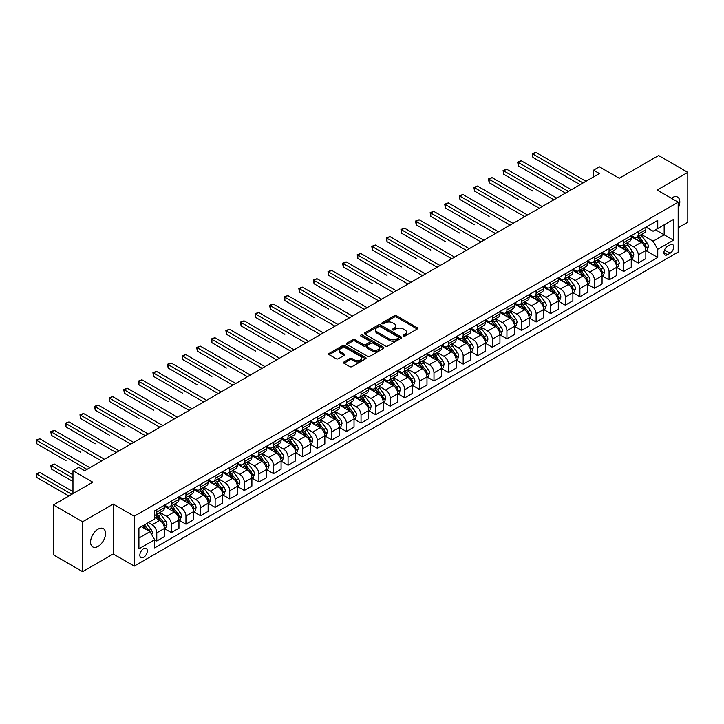 <?xml version="1.0" encoding="UTF-8"?>
<svg xmlns="http://www.w3.org/2000/svg" width="724" height="724" viewBox="0 0 724 724"><rect width="100%" height="100%" fill="white"/><g stroke="black" fill="none" stroke-linecap="round" stroke-linejoin="round"><path stroke-width="1.09" d="M403.44 336.045A1.131 0.652 0 0 0 405.042 336.045L417.214 329.013A1.62 0.932 0 0 0 417.694 328.352A1.62 0.932 0 0 0 417.214 327.691L396.598 315.782A1.62 0.932 0 0 0 394.299 315.782L382.127 322.813A1.131 0.652 0 0 0 381.801 323.275A1.131 0.652 0 0 0 382.127 323.737A1.131 0.652 0 0 0 383.738 323.737L385.313 322.832A5.186 2.996 0 0 1 392.643 322.832L394.363 323.818A5.186 2.996 0 0 1 395.883 325.936A5.186 2.996 0 0 1 394.363 328.053L392.788 328.968A1.131 0.652 0 0 0 392.453 329.429A1.131 0.652 0 0 0 392.788 329.891A1.131 0.652 0 0 0 394.39 329.891L395.965 328.977A5.186 2.996 0 0 1 403.295 328.977L405.015 329.972A5.186 2.996 0 0 1 406.535 332.09A5.186 2.996 0 0 1 405.015 334.207L403.44 335.112A1.131 0.652 0 0 0 403.105 335.574A1.131 0.652 0 0 0 403.44 336.045L403.44 335.112M98.066 546.412A10.561 6.1 120 0 0 104.962 537.099A10.561 6.1 120 0 0 103.342 528.638A10.561 6.1 120 0 0 98.066 529.154A10.561 6.1 120 0 0 91.161 538.466A10.561 6.1 120 0 0 92.781 546.937A10.561 6.1 120 0 0 98.066 546.412M678.171 208.25A10.561 6.1 120 0 0 677.619 197.082A10.561 6.1 120 0 0 672.334 197.607A10.561 6.1 120 0 0 671.347 198.249M143.587 557.326A5.285 3.05 120 0 0 147.035 552.674A5.285 3.05 120 0 0 146.221 548.439A5.285 3.05 120 0 0 143.587 548.702A5.285 3.05 120 0 0 140.13 553.353A5.285 3.05 120 0 0 140.945 557.589A5.285 3.05 120 0 0 143.587 557.326M344.009 361.955A1.62 0.932 0 0 0 343.529 362.615A1.62 0.932 0 0 0 344.009 363.276L349.792 366.616A1.62 0.932 0 0 0 352.081 366.616L365.602 358.814A1.62 0.932 0 0 0 366.082 358.154A1.62 0.932 0 0 0 365.602 357.493L344.977 345.583A1.62 0.932 0 0 0 342.687 345.583L329.167 353.384A1.62 0.932 0 0 0 328.696 354.045A1.62 0.932 0 0 0 329.167 354.715L336.162 358.742A1.62 0.932 0 0 0 338.452 358.742L344.235 355.403A1.62 0.932 0 0 0 344.714 354.742A1.62 0.932 0 0 0 344.235 354.081L340.769 352.081A4.335 2.507 0 0 1 339.502 350.307A4.335 2.507 0 0 1 342.181 348A4.335 2.507 0 0 1 346.896 348.543L360.48 356.38A4.335 2.507 0 0 1 361.747 358.154A4.335 2.507 0 0 1 359.068 360.462A4.335 2.507 0 0 1 354.344 359.918L352.081 358.615A1.62 0.932 0 0 0 349.792 358.615L344.009 361.955L344.009 363.276M678.171 227.798L687.8 222.232L687.8 172.366L658.623 155.524L619.228 178.267L599.381 166.81L593.544 170.176L599.381 173.543L84.636 470.736L78.807 467.36L72.97 470.736L72.97 493.641M82.599 521.778L82.599 571.643L113.234 553.96L113.234 504.085L82.599 521.778L53.413 504.936L92.808 482.184L72.97 470.736M113.234 504.085L134.248 516.221L678.171 202.186L678.171 252.052L134.248 566.087L134.248 516.221M687.8 172.366L657.157 190.059L678.171 202.186M385.421 346.045A1.62 0.932 0 0 0 387.711 346.045L401.232 338.244A1.62 0.932 0 0 0 401.711 337.583A1.62 0.932 0 0 0 401.232 336.913L380.616 325.013A1.62 0.932 0 0 0 378.317 325.013L364.806 332.814A1.62 0.932 0 0 0 364.326 333.474A1.62 0.932 0 0 0 364.806 334.135L385.421 346.045M361.303 336.289A1.131 0.652 0 0 1 362.452 336.443L362.452 335.094L383.421 347.203A1.62 0.932 0 0 1 383.892 347.864A1.62 0.932 0 0 1 383.421 348.525L369.901 356.335A1.62 0.932 0 0 1 367.611 356.335L346.986 344.425L346.986 343.104A1.62 0.932 0 0 0 346.506 343.764A1.62 0.932 0 0 0 346.986 344.425M346.986 343.104L352.769 339.764A1.62 0.932 0 0 1 355.059 339.764L363.43 344.588A1.62 0.932 0 0 0 365.72 344.588L369.557 342.371A1.62 0.932 0 0 0 370.027 341.71A1.62 0.932 0 0 0 369.557 341.049L360.851 336.026A1.131 0.652 0 0 1 360.516 335.565A1.131 0.652 0 0 1 361.213 334.959A1.131 0.652 0 0 1 362.452 335.094M82.599 571.643L53.413 554.801L53.413 504.936M670.116 244.848L667.546 246.323A5.113 2.95 120 0 0 664.207 250.839A5.113 2.95 120 0 0 664.994 254.939A5.113 2.95 120 0 0 667.546 254.685L670.116 253.201A5.113 2.95 120 0 0 673.456 248.694A5.113 2.95 120 0 0 672.677 244.594A5.113 2.95 120 0 0 670.116 244.848M646.016 227.155L653.075 231.228L657.745 228.54L657.745 220.386L154.674 510.827L154.674 518.981L138.918 528.077L138.918 548.837L154.674 539.742L154.674 547.896L657.745 257.445L657.745 249.291L653.075 241.21L641.473 234.504M657.745 228.54L673.501 219.435L673.501 240.196L657.745 249.291M113.234 553.96L134.248 566.087M593.544 170.176L593.544 176.918M655.528 229.816L664.161 234.802L664.161 224.829L673.501 219.435M653.075 241.21L664.161 234.802L673.501 240.196M138.918 538.05L150.004 531.651L141.37 526.665M154.674 539.805L156.773 541.018L156.773 532.864A6.606 3.81 -120 0 0 152.103 524.773L148.366 522.619M156.773 541.018L164.357 536.638L164.357 528.484A6.606 3.81 -120 0 0 159.687 520.393L154.674 517.497M164.538 528.656L171.362 532.592L171.362 524.438A6.606 3.81 -120 0 0 166.692 516.357L159.995 512.483M171.362 532.592L178.955 528.212L178.955 520.058A6.606 3.81 -120 0 0 174.285 511.977L164.357 506.248M179.127 520.23L185.95 524.167L185.95 516.013A6.606 3.81 -120 0 0 181.29 507.931L174.584 504.058M185.95 524.167L193.543 519.787L193.543 511.633A6.606 3.81 -120 0 0 188.874 503.551L178.955 497.822M193.715 511.805L200.548 515.75L200.548 507.596A6.606 3.81 -120 0 0 195.878 499.506L189.172 495.632M200.548 515.75L208.132 511.37L208.132 503.216A6.606 3.81 -120 0 0 203.462 495.126L193.543 489.397M208.304 503.379L215.137 507.325L215.137 499.171A6.606 3.81 -120 0 0 210.467 491.08L203.761 487.216M215.137 507.325L222.721 502.945L222.721 494.791A6.606 3.81 -120 0 0 218.051 486.7L208.132 480.971M222.892 494.963L229.725 498.899L229.725 490.745A6.606 3.81 -120 0 0 225.055 482.664L218.349 478.79M229.725 498.899L237.309 494.519L237.309 486.365A6.606 3.81 -120 0 0 232.639 478.283L222.721 472.555M237.49 486.537L244.314 490.474L244.314 482.32A6.606 3.81 -120 0 0 239.644 474.238L232.947 470.365M244.314 490.474L251.898 486.094L251.898 477.94A6.606 3.81 -120 0 0 247.237 469.858L237.309 464.129M252.079 478.111L258.902 482.057L258.902 473.903A6.606 3.81 -120 0 0 254.233 465.813L247.536 461.939M258.902 482.057L266.495 477.677L266.495 469.523A6.606 3.81 -120 0 0 261.826 461.432L251.898 455.704M266.667 469.686L273.5 473.632L273.5 465.478A6.606 3.81 -120 0 0 268.83 457.387L262.124 453.523M273.5 473.632L281.084 469.252L281.084 461.098A6.606 3.81 -120 0 0 276.414 453.007L266.495 447.278M281.256 461.26L288.089 465.206L288.089 457.052A6.606 3.81 -120 0 0 283.419 448.961L276.713 445.097M288.089 465.206L295.673 460.826L295.673 452.672A6.606 3.81 -120 0 0 291.003 444.581L281.084 438.853M295.844 452.844L302.677 456.781L302.677 448.627A6.606 3.81 -120 0 0 298.007 440.545L291.301 436.672M302.677 456.781L310.261 452.4L310.261 444.246A6.606 3.81 -120 0 0 305.591 436.165L295.673 430.436M310.442 444.418L317.266 448.355L317.266 440.201A6.606 3.81 -120 0 0 312.596 432.119L305.89 428.246M317.266 448.355L324.85 443.975L324.85 435.821A6.606 3.81 -120 0 0 320.18 427.739L310.261 422.011M325.031 435.993L331.854 439.939L331.854 431.785A6.606 3.81 -120 0 0 327.185 423.694L320.488 419.82M331.854 439.939L339.447 435.558L339.447 427.404A6.606 3.81 -120 0 0 334.778 419.314L324.85 413.585M339.619 427.567L346.443 431.513L346.443 423.359A6.606 3.81 -120 0 0 341.782 415.268L335.076 411.404M346.443 431.513L354.036 427.133L354.036 418.979A6.606 3.81 -120 0 0 349.366 410.888L339.447 405.159M354.208 419.142L361.041 423.088L361.041 414.933A6.606 3.81 -120 0 0 356.371 406.843L349.665 402.978M361.041 423.088L368.625 418.707L368.625 410.553A6.606 3.81 -120 0 0 363.955 402.463L354.036 396.743M368.797 410.725L375.629 414.662L375.629 406.508A6.606 3.81 -120 0 0 370.959 398.426L364.253 394.553M375.629 414.662L383.213 410.282L383.213 402.128A6.606 3.81 -120 0 0 378.543 394.046L368.625 388.317M383.385 402.3L390.218 406.245L390.218 398.082A6.606 3.81 -120 0 0 385.548 390.001L378.842 386.127M390.218 406.245L397.802 401.856L397.802 393.702A6.606 3.81 -120 0 0 393.132 385.621L383.213 379.892M397.983 393.874L404.807 397.82L404.807 389.666A6.606 3.81 -120 0 0 400.137 381.575L393.44 377.702M404.807 397.82L412.39 393.44L412.39 385.286A6.606 3.81 -120 0 0 407.73 377.195L397.802 371.466M412.571 385.449L419.395 389.394L419.395 381.24A6.606 3.81 -120 0 0 414.725 373.15L408.028 369.285M419.395 389.394L426.988 385.014L426.988 376.86A6.606 3.81 -120 0 0 422.318 368.769L412.39 363.041M427.16 377.032L433.993 380.969L433.993 372.815A6.606 3.81 -120 0 0 429.323 364.733L422.617 360.86M433.993 380.969L441.577 376.589L441.577 368.435A6.606 3.81 -120 0 0 436.907 360.353L426.988 354.624M441.749 368.607L448.581 372.543L448.581 364.389A6.606 3.81 -120 0 0 443.912 356.308L437.206 352.434M448.581 372.543L456.165 368.163L456.165 360.009A6.606 3.81 -120 0 0 451.495 351.927L441.577 346.199M456.337 360.181L463.17 364.127L463.17 355.973A6.606 3.81 -120 0 0 458.5 347.882L451.794 344.009M463.17 364.127L470.754 359.747L470.754 351.593A6.606 3.81 -120 0 0 466.084 343.502L456.165 337.773M470.935 351.755L477.759 355.701L477.759 347.547A6.606 3.81 -120 0 0 473.089 339.456L466.383 335.592M477.759 355.701L485.342 351.321L485.342 343.167A6.606 3.81 -120 0 0 480.673 335.076L470.754 329.348M485.523 343.33L492.347 347.276L492.347 339.122A6.606 3.81 -120 0 0 487.677 331.031L480.98 327.167M492.347 347.276L499.94 342.895L499.94 334.741A6.606 3.81 -120 0 0 495.27 326.651L485.342 320.922M500.112 334.913L506.936 338.85L506.936 330.696A6.606 3.81 -120 0 0 502.275 322.614L495.569 318.741M506.936 338.85L514.529 334.47L514.529 326.316A6.606 3.81 -120 0 0 509.859 318.234L499.94 312.506M514.701 326.488L521.533 330.425L521.533 322.271A6.606 3.81 -120 0 0 516.864 314.189L510.158 310.315M521.533 330.425L529.117 326.044L529.117 317.89A6.606 3.81 -120 0 0 524.447 309.809L514.529 304.08M529.289 318.062L536.122 322.008L536.122 313.854A6.606 3.81 -120 0 0 531.452 305.763L524.746 301.89M536.122 322.008L543.706 317.628L543.706 309.474A6.606 3.81 -120 0 0 539.036 301.383L529.117 295.654M543.878 309.637L550.711 313.582L550.711 305.428A6.606 3.81 -120 0 0 546.041 297.338L539.335 293.473M550.711 313.582L558.294 309.202L558.294 301.048A6.606 3.81 -120 0 0 553.625 292.958L543.706 287.229M558.476 301.211L565.299 305.157L565.299 297.003A6.606 3.81 -120 0 0 560.629 288.921L553.923 285.048M565.299 305.157L572.883 300.777L572.883 292.623A6.606 3.81 -120 0 0 568.222 284.541L558.294 278.812M573.064 292.795L579.888 296.731L579.888 288.577A6.606 3.81 -120 0 0 575.218 280.496L568.521 276.622M579.888 296.731L587.481 292.351L587.481 284.197A6.606 3.81 -120 0 0 582.811 276.116L572.883 270.387M587.653 284.369L594.476 288.315L594.476 280.161A6.606 3.81 -120 0 0 589.816 272.07L583.11 268.197M594.476 288.315L602.069 283.935L602.069 275.781A6.606 3.81 -120 0 0 597.4 267.69L587.481 261.961M602.241 275.944L609.074 279.889L609.074 271.735A6.606 3.81 -120 0 0 604.404 263.645L597.698 259.78M609.074 279.889L616.658 275.509L616.658 267.355A6.606 3.81 -120 0 0 611.988 259.264L602.069 253.536M616.83 267.518L623.663 271.464L623.663 263.31A6.606 3.81 -120 0 0 618.993 255.219L612.287 251.355M623.663 271.464L631.247 267.084L631.247 258.93A6.606 3.81 -120 0 0 626.577 250.839L616.658 245.11M631.428 259.102L638.251 263.038L638.251 254.884A6.606 3.81 -120 0 0 633.581 246.803L626.875 242.929M638.251 263.038L645.835 258.658L645.835 250.504A6.606 3.81 -120 0 0 641.165 242.422L631.247 236.694M631.428 235.581L633.581 236.829A6.606 3.81 -120 0 0 636.885 237.155A6.606 3.81 -120 0 0 638.251 234.133L638.251 231.635M616.83 244.006L618.993 245.246A6.606 3.81 -120 0 0 622.296 245.572A6.606 3.81 -120 0 0 623.663 242.549L623.663 240.06M602.241 252.423L604.404 253.672A6.606 3.81 -120 0 0 607.707 253.997A6.606 3.81 -120 0 0 609.074 250.975L609.074 248.486M587.653 260.848L589.816 262.097A6.606 3.81 -120 0 0 593.11 262.423A6.606 3.81 -120 0 0 594.476 259.4L594.476 256.911M573.064 269.274L575.218 270.523A6.606 3.81 -120 0 0 578.521 270.848A6.606 3.81 -120 0 0 579.888 267.826L579.888 265.328M558.476 277.699L560.629 278.939A6.606 3.81 -120 0 0 563.933 279.274A6.606 3.81 -120 0 0 565.299 276.251L565.299 273.753M543.878 286.116L546.041 287.365A6.606 3.81 -120 0 0 549.344 287.69A6.606 3.81 -120 0 0 550.711 284.668L550.711 282.179M529.289 294.541L531.452 295.79A6.606 3.81 -120 0 0 534.755 296.116A6.606 3.81 -120 0 0 536.122 293.093L536.122 290.605M514.701 302.967L516.864 304.216A6.606 3.81 -120 0 0 520.158 304.542A6.606 3.81 -120 0 0 521.533 301.519L521.533 299.021M500.112 311.392L502.275 312.641A6.606 3.81 -120 0 0 505.569 312.967A6.606 3.81 -120 0 0 506.936 309.944L506.936 307.447M485.523 319.818L487.677 321.058A6.606 3.81 -120 0 0 490.981 321.393A6.606 3.81 -120 0 0 492.347 318.37L492.347 315.872M470.935 328.234L473.089 329.483A6.606 3.81 -120 0 0 476.392 329.809A6.606 3.81 -120 0 0 477.759 326.786L477.759 324.298M456.337 336.66L458.5 337.909A6.606 3.81 -120 0 0 461.803 338.235A6.606 3.81 -120 0 0 463.17 335.212L463.17 332.723M441.749 345.086L443.912 346.334A6.606 3.81 -120 0 0 447.215 346.66A6.606 3.81 -120 0 0 448.581 343.638L448.581 341.14M427.16 353.511L429.323 354.76A6.606 3.81 -120 0 0 432.617 355.086A6.606 3.81 -120 0 0 433.993 352.063L433.993 349.565M412.571 361.937L414.725 363.177A6.606 3.81 -120 0 0 418.029 363.502A6.606 3.81 -120 0 0 419.395 360.48L419.395 357.991M397.983 370.353L400.137 371.602A6.606 3.81 -120 0 0 403.44 371.928A6.606 3.81 -120 0 0 404.807 368.905L404.807 366.416M383.385 378.779L385.548 380.028A6.606 3.81 -120 0 0 388.851 380.353A6.606 3.81 -120 0 0 390.218 377.331L390.218 374.833M368.797 387.204L370.959 388.453A6.606 3.81 -120 0 0 374.263 388.779A6.606 3.81 -120 0 0 375.629 385.756L375.629 383.258M354.208 395.63L356.371 396.87A6.606 3.81 -120 0 0 359.665 397.204A6.606 3.81 -120 0 0 361.041 394.182L361.041 391.684M339.619 404.046L341.782 405.295A6.606 3.81 -120 0 0 345.077 405.621A6.606 3.81 -120 0 0 346.443 402.598L346.443 400.11M325.031 412.472L327.185 413.721A6.606 3.81 -120 0 0 330.488 414.047A6.606 3.81 -120 0 0 331.854 411.024L331.854 408.535M310.442 420.897L312.596 422.146A6.606 3.81 -120 0 0 315.899 422.472A6.606 3.81 -120 0 0 317.266 419.449L317.266 416.952M295.844 429.323L298.007 430.572A6.606 3.81 -120 0 0 301.311 430.898A6.606 3.81 -120 0 0 302.677 427.875L302.677 425.377M281.256 437.748L283.419 438.988A6.606 3.81 -120 0 0 286.722 439.314A6.606 3.81 -120 0 0 288.089 436.291L288.089 433.803M266.667 446.165L268.83 447.414A6.606 3.81 -120 0 0 272.124 447.74A6.606 3.81 -120 0 0 273.5 444.717L273.5 442.228M252.079 454.591L254.233 455.839A6.606 3.81 -120 0 0 257.536 456.165A6.606 3.81 -120 0 0 258.902 453.143L258.902 450.654M237.49 463.016L239.644 464.265A6.606 3.81 -120 0 0 242.947 464.591A6.606 3.81 -120 0 0 244.314 461.568L244.314 459.07M222.892 471.442L225.055 472.681A6.606 3.81 -120 0 0 228.359 473.016A6.606 3.81 -120 0 0 229.725 469.994L229.725 467.496M208.304 479.867L210.467 481.107A6.606 3.81 -120 0 0 213.77 481.433A6.606 3.81 -120 0 0 215.137 478.41L215.137 475.921M193.715 488.284L195.878 489.533A6.606 3.81 -120 0 0 199.181 489.858A6.606 3.81 -120 0 0 200.548 486.836L200.548 484.347M179.127 496.709L181.29 497.958A6.606 3.81 -120 0 0 184.584 498.284A6.606 3.81 -120 0 0 185.95 495.261L185.95 492.763M164.538 505.135L166.692 506.384A6.606 3.81 -120 0 0 169.995 506.709A6.606 3.81 -120 0 0 171.362 503.687L171.362 501.189M646.016 250.676L657.745 257.445M636.885 237.155L644.469 232.775A6.606 3.81 -120 0 0 645.835 229.752L645.835 227.255M622.296 245.572L629.88 241.192A6.606 3.81 -120 0 0 631.247 238.169L631.247 235.68M607.707 253.997L615.291 249.617A6.606 3.81 -120 0 0 616.658 246.594L616.658 244.106M593.11 262.423L600.703 258.043A6.606 3.81 -120 0 0 602.069 255.02L602.069 252.522M578.521 270.848L586.114 266.468A6.606 3.81 -120 0 0 587.481 263.446L587.481 260.948M563.933 279.274L571.517 274.894A6.606 3.81 -120 0 0 572.883 271.871L572.883 269.373M549.344 287.69L556.928 283.31A6.606 3.81 -120 0 0 558.294 280.288L558.294 277.799M534.755 296.116L542.339 291.736A6.606 3.81 -120 0 0 543.706 288.713L543.706 286.224M520.158 304.542L527.751 300.161A6.606 3.81 -120 0 0 529.117 297.139L529.117 294.641M505.569 312.967L513.162 308.587A6.606 3.81 -120 0 0 514.529 305.564L514.529 303.066M490.981 321.393L498.565 317.012A6.606 3.81 -120 0 0 499.94 313.99L499.94 311.492M476.392 329.809L483.976 325.429A6.606 3.81 -120 0 0 485.342 322.406L485.342 319.918M461.803 338.235L469.387 333.854A6.606 3.81 -120 0 0 470.754 330.832L470.754 328.343M447.215 346.66L454.799 342.28A6.606 3.81 -120 0 0 456.165 339.257L456.165 336.76M432.617 355.086L440.21 350.706A6.606 3.81 -120 0 0 441.577 347.683L441.577 345.185M418.029 363.502L425.622 359.122A6.606 3.81 -120 0 0 426.988 356.099L426.988 353.611M403.44 371.928L411.024 367.548A6.606 3.81 -120 0 0 412.39 364.525L412.39 362.036M388.851 380.353L396.435 375.973A6.606 3.81 -120 0 0 397.802 372.951L397.802 370.453M374.263 388.779L381.847 384.399A6.606 3.81 -120 0 0 383.213 381.376L383.213 378.878M359.665 397.204L367.258 392.824A6.606 3.81 -120 0 0 368.625 389.802L368.625 387.304M345.077 405.621L352.669 401.241A6.606 3.81 -120 0 0 354.036 398.218L354.036 395.729M330.488 414.047L338.072 409.666A6.606 3.81 -120 0 0 339.447 406.644L339.447 404.155M315.899 422.472L323.483 418.092A6.606 3.81 -120 0 0 324.85 415.069L324.85 412.571M301.311 430.898L308.895 426.517A6.606 3.81 -120 0 0 310.261 423.495L310.261 420.997M286.722 439.314L294.306 434.934A6.606 3.81 -120 0 0 295.673 431.911L295.673 429.423M272.124 447.74L279.717 443.359A6.606 3.81 -120 0 0 281.084 440.337L281.084 437.848M257.536 456.165L265.129 451.785A6.606 3.81 -120 0 0 266.495 448.762L266.495 446.274M242.947 464.591L250.531 460.211A6.606 3.81 -120 0 0 251.898 457.188L251.898 454.69M228.359 473.016L235.943 468.636A6.606 3.81 -120 0 0 237.309 465.613L237.309 463.116M213.77 481.433L221.354 477.053A6.606 3.81 -120 0 0 222.721 474.03L222.721 471.541M199.181 489.858L206.765 485.478A6.606 3.81 -120 0 0 208.132 482.456L208.132 479.967M184.584 498.284L192.177 493.904A6.606 3.81 -120 0 0 193.543 490.881L193.543 488.383M169.995 506.709L177.579 502.329A6.606 3.81 -120 0 0 178.955 499.307L178.955 496.809M154.674 515.398A6.606 3.81 -120 0 0 155.407 515.135L162.99 510.755A6.606 3.81 -120 0 0 164.357 507.732L164.357 505.234M155.407 515.135A6.606 3.81 -120 0 0 156.773 512.112L156.773 509.615M150.004 531.651L154.674 539.742M403.892 336.198L405.015 335.556A5.186 2.996 0 0 0 406.535 333.438L406.535 332.09M395.883 325.936L395.883 327.284A5.186 2.996 0 0 1 394.363 329.402L393.241 330.053M417.214 327.691L417.214 329.013L396.598 317.13A1.62 0.932 0 0 0 394.299 317.13L382.58 323.899M401.232 336.913L401.232 338.244L380.616 326.361A1.62 0.932 0 0 0 378.317 326.361L364.824 334.153M398.372 338.045A1.131 0.652 0 0 0 398.707 337.583A1.131 0.652 0 0 0 398.372 337.113L380.272 326.669A1.131 0.652 0 0 0 378.661 326.669L377.005 327.628A5.186 2.996 0 0 0 375.484 329.737A5.186 2.996 0 0 0 377.005 331.854L389.376 339.004A5.186 2.996 0 0 0 396.707 339.004L398.372 338.045L398.372 339.393A1.131 0.652 0 0 0 398.707 338.923L398.707 337.583M375.484 329.737L375.484 331.085A5.186 2.996 0 0 0 377.005 333.203L377.005 331.854M398.372 339.393L396.707 340.352A5.186 2.996 0 0 1 389.376 340.352L377.005 333.203M347.004 344.434L352.769 341.113L352.769 339.764M370.027 341.71L370.027 343.058A1.62 0.932 0 0 1 369.557 343.719L365.72 345.936A1.62 0.932 0 0 1 363.43 345.936L355.059 341.113A1.62 0.932 0 0 0 352.769 341.113M362.452 336.443L383.394 348.543M372.109 349.602A4.335 2.507 0 0 0 376.824 350.144A4.335 2.507 0 0 0 379.503 347.828A4.335 2.507 0 0 0 378.236 346.063L373.448 343.303A1.62 0.932 0 0 0 371.159 343.303L367.321 345.52A1.62 0.932 0 0 0 366.851 346.181A1.62 0.932 0 0 0 367.321 346.841L372.109 349.602L372.109 350.95A4.335 2.507 0 0 0 376.824 351.493A4.335 2.507 0 0 0 379.503 349.176L379.503 347.828M366.851 346.181L366.851 347.529A1.62 0.932 0 0 0 367.321 348.19L367.321 346.841M372.109 350.95L367.321 348.19M361.747 358.154L361.747 359.502A4.335 2.507 0 0 1 359.068 361.81A4.335 2.507 0 0 1 354.344 361.267L352.081 359.964A1.62 0.932 0 0 0 349.792 359.964L344.027 363.285M339.502 350.307L339.502 351.656A4.335 2.507 0 0 0 340.769 353.43L340.769 352.081M344.217 355.421L340.769 353.43M365.584 358.823L344.977 346.932A1.62 0.932 0 0 0 342.687 346.932L329.194 354.724M645.835 250.776L647.238 249.97L648.405 246.594A4.371 2.525 -120 0 0 647.012 242.875L642.242 236.504A12.625 7.294 -120 0 0 640.867 234.857M636.115 239.499A12.625 7.294 -120 0 0 633.536 236.793M645.437 248.097L646.043 246.784A4.371 2.525 -120 0 0 644.794 244.151L640.025 237.789A12.625 7.294 -120 0 0 638.649 236.133M637.473 236.811A10.48 6.054 60 0 1 639.192 238.766L643.229 244.16M532.909 191.1L503.732 174.258L503.732 170.882L506.646 169.199L556.783 198.141M637.247 236.947A12.625 7.294 60 0 1 638.622 238.594L641.79 242.83M583.046 182.982L532.909 154.04L535.832 152.357L585.96 181.299M580.123 184.665L532.909 157.407L532.909 154.04L532.267 153.669L535.832 152.357M532.909 157.407L532.267 153.669M631.247 259.201L632.649 258.387L633.817 255.02A4.371 2.525 -120 0 0 632.423 251.291L627.654 244.929A12.625 7.294 -120 0 0 626.269 243.282M621.527 247.925A12.625 7.294 -120 0 0 618.948 245.219M630.848 256.522L631.455 255.21A4.371 2.525 -120 0 0 630.206 252.576L625.436 246.205A12.625 7.294 -120 0 0 624.052 244.558M622.884 245.237A10.48 6.054 60 0 1 624.604 247.192L628.64 252.586M518.321 199.525L489.143 182.674L489.143 179.308L492.058 177.624L542.186 206.566M622.658 245.364A12.625 7.294 60 0 1 624.034 247.02L627.201 251.246M616.658 267.627L618.061 266.812L619.228 263.446A4.371 2.525 -120 0 0 617.825 259.717L613.056 253.355A12.625 7.294 -120 0 0 611.68 251.699M606.938 256.35A12.625 7.294 -120 0 0 604.35 253.644M616.26 264.939L616.866 263.627A4.371 2.525 -120 0 0 615.608 261.002L610.839 254.631A12.625 7.294 -120 0 0 609.463 252.984M608.287 253.662A10.48 6.054 60 0 1 610.006 255.617L614.043 261.002M503.732 207.951L474.546 191.1L474.546 187.733L477.469 186.05L527.597 214.992M608.06 253.789A12.625 7.294 60 0 1 609.445 255.445L612.613 259.672M602.069 276.043L603.472 275.238L604.64 271.871A4.371 2.525 -120 0 0 603.237 268.142L598.467 261.78A12.625 7.294 -120 0 0 597.092 260.124M592.35 264.776A12.625 7.294 -120 0 0 589.761 262.07M601.671 273.364L602.278 272.052A4.371 2.525 -120 0 0 601.02 269.418L596.25 263.056A12.625 7.294 -120 0 0 594.875 261.409M593.698 262.088A10.48 6.054 60 0 1 595.418 264.043L599.454 269.428M489.143 216.376L459.957 199.525L459.957 196.159L462.88 194.475L513.008 223.417M593.472 262.215A12.625 7.294 60 0 1 594.847 263.862L598.024 268.097M568.449 191.407L518.321 162.466L521.235 160.773L571.372 189.724M565.534 193.091L518.321 165.832L518.321 162.466L517.678 162.095L521.235 160.773M518.321 165.832L517.678 162.095M553.86 199.833L503.089 170.511L506.646 169.199M503.732 174.258L503.089 170.511M539.271 208.25L488.501 178.937L492.058 177.624M489.143 182.674L488.501 178.937M587.481 284.469L588.874 283.663L590.042 280.288A4.371 2.525 -120 0 0 588.648 276.568L583.879 270.197A12.625 7.294 -120 0 0 582.503 268.55M577.761 273.201A12.625 7.294 -120 0 0 575.173 270.495M587.083 281.79L587.68 280.478A4.371 2.525 -120 0 0 586.431 277.844L581.662 271.482A12.625 7.294 -120 0 0 580.286 269.826M579.11 270.505A10.48 6.054 60 0 1 580.829 272.468L584.865 277.853M474.546 224.793L445.369 207.951L445.369 204.575L448.283 202.892L498.42 231.834M578.883 270.64A12.625 7.294 60 0 1 580.259 272.287L583.435 276.523M524.683 216.675L473.903 187.362L477.469 186.05M474.546 191.1L473.903 187.362M572.883 292.894L574.286 292.089L575.453 288.713A4.371 2.525 -120 0 0 574.06 284.994L569.29 278.622A12.625 7.294 -120 0 0 567.915 276.975M563.172 281.618A12.625 7.294 -120 0 0 560.584 278.912M572.485 290.215L573.091 288.903A4.371 2.525 -120 0 0 571.842 286.27L567.073 279.907A12.625 7.294 -120 0 0 565.697 278.251M564.521 278.93A10.48 6.054 60 0 1 566.24 280.885L570.277 286.279M459.957 233.219L430.78 216.376L430.78 213.001L433.694 211.317L483.831 240.259M564.295 279.066A12.625 7.294 60 0 1 565.67 280.713L568.838 284.948M558.294 301.32L559.697 300.505L560.865 297.139A4.371 2.525 -120 0 0 559.471 293.41L554.702 287.048A12.625 7.294 -120 0 0 553.317 285.401M548.575 290.043A12.625 7.294 -120 0 0 545.996 287.338M557.896 298.641L558.503 297.329A4.371 2.525 -120 0 0 557.254 294.695L552.484 288.324A12.625 7.294 -120 0 0 551.1 286.677M549.932 287.356A10.48 6.054 60 0 1 551.652 289.31L555.688 294.695M445.369 241.644L416.191 224.793L416.191 221.426L419.106 219.743L469.243 248.685M549.706 287.482A12.625 7.294 60 0 1 551.082 289.138L554.249 293.365M543.706 309.736L545.109 308.931L546.276 305.564A4.371 2.525 -120 0 0 544.882 301.836L540.113 295.473A12.625 7.294 -120 0 0 538.728 293.817M533.986 298.469A12.625 7.294 -120 0 0 531.407 295.763M543.308 307.057L543.914 305.745A4.371 2.525 -120 0 0 542.656 303.121L537.896 296.75A12.625 7.294 -120 0 0 536.511 295.102M535.335 295.781A10.48 6.054 60 0 1 537.063 297.736L541.09 303.121M430.78 250.07L401.594 233.219L401.594 229.852L404.517 228.169L454.645 257.111M535.108 295.908A12.625 7.294 60 0 1 536.493 297.564L539.661 301.79M529.117 318.162L530.52 317.356L531.688 313.99A4.371 2.525 -120 0 0 530.285 310.261L525.515 303.89A12.625 7.294 -120 0 0 524.14 302.243M519.398 306.895A12.625 7.294 -120 0 0 516.809 304.189M528.719 315.483L529.325 314.171A4.371 2.525 -120 0 0 528.067 311.537L523.298 305.175A12.625 7.294 -120 0 0 521.923 303.528M520.746 304.207A10.48 6.054 60 0 1 522.466 306.162L526.502 311.546M416.191 258.495L387.005 241.644L387.005 238.277L389.928 236.585L440.056 265.536M520.52 304.333A12.625 7.294 60 0 1 521.904 305.981L525.072 310.216M514.529 326.587L515.931 325.782L517.09 322.406A4.371 2.525 -120 0 0 515.696 318.687L510.927 312.316A12.625 7.294 -120 0 0 509.551 310.668M504.809 315.311A12.625 7.294 -120 0 0 502.221 312.614M514.13 323.909L514.728 322.596A4.371 2.525 -120 0 0 513.479 319.963L508.71 313.601A12.625 7.294 -120 0 0 507.334 311.944M506.157 312.623A10.48 6.054 60 0 1 507.877 314.578L511.913 319.972M401.594 266.912L372.417 250.07L372.417 246.694L375.34 245.011L425.468 273.953M505.931 312.759A12.625 7.294 60 0 1 507.307 314.406L510.483 318.641M510.094 225.101L459.315 195.788L462.88 194.475M459.957 199.525L459.315 195.788M495.497 233.526L444.726 204.213L448.283 202.892M445.369 207.951L444.726 204.213M480.908 241.943L430.137 212.63L433.694 211.317M430.78 216.376L430.137 212.63M466.319 250.368L415.549 221.055L419.106 219.743M416.191 224.793L415.549 221.055M451.731 258.794L400.96 229.481L404.517 228.169M401.594 233.219L400.96 229.481M499.94 335.013L501.334 334.198L502.501 330.832A4.371 2.525 -120 0 0 501.108 327.103L496.338 320.741A12.625 7.294 -120 0 0 494.963 319.094M490.22 323.737A12.625 7.294 -120 0 0 487.632 321.031M499.542 332.334L500.139 331.022A4.371 2.525 -120 0 0 498.89 328.388L494.121 322.026A12.625 7.294 -120 0 0 492.745 320.37M491.569 321.049A10.48 6.054 60 0 1 493.288 323.004L497.325 328.397M387.005 275.337L357.828 258.486L357.828 255.119L360.742 253.436L410.879 282.378M491.343 321.185A12.625 7.294 60 0 1 492.718 322.832L495.895 327.067M437.142 267.219L386.363 237.906L389.928 236.585M387.005 241.644L386.363 237.906M485.342 343.438L486.745 342.624L487.913 339.257A4.371 2.525 -120 0 0 486.519 335.529L481.75 329.167A12.625 7.294 -120 0 0 480.374 327.51M475.623 332.162A12.625 7.294 -120 0 0 473.044 329.456M484.944 340.76L485.551 339.438A4.371 2.525 -120 0 0 484.302 336.814L479.532 330.443A12.625 7.294 -120 0 0 478.157 328.796M476.98 329.474A10.48 6.054 60 0 1 478.7 331.429L482.736 336.814M372.417 283.763L343.239 266.912L343.239 263.545L346.153 261.862L396.29 290.804M476.754 329.601A12.625 7.294 60 0 1 478.13 331.257L481.297 335.483M422.554 275.645L371.774 246.323L375.34 245.011M372.417 250.07L371.774 246.323M470.754 351.855L472.157 351.049L473.324 347.683A4.371 2.525 -120 0 0 471.93 343.954L467.161 337.592A12.625 7.294 -120 0 0 465.776 335.936M461.034 340.588A12.625 7.294 -120 0 0 458.455 337.882M470.356 349.176L470.962 347.864A4.371 2.525 -120 0 0 469.713 345.239L464.944 338.868A12.625 7.294 -120 0 0 463.559 337.221M462.392 337.9A10.48 6.054 60 0 1 464.111 339.855L468.147 345.239M357.828 292.188L328.651 275.337L328.651 271.971L331.565 270.287L381.693 299.229M462.165 338.027A12.625 7.294 60 0 1 463.541 339.674L466.709 343.909M407.956 284.061L357.185 254.748L360.742 253.436M357.828 258.486L357.185 254.748M456.165 360.281L457.568 359.475L458.735 356.099A4.371 2.525 -120 0 0 457.333 352.38L452.563 346.009A12.625 7.294 -120 0 0 451.188 344.362M446.446 349.013A12.625 7.294 -120 0 0 443.857 346.307M455.767 357.602L456.373 356.289A4.371 2.525 -120 0 0 455.115 353.656L450.346 347.294A12.625 7.294 -120 0 0 448.971 345.647M447.794 346.316A10.48 6.054 60 0 1 449.514 348.28L453.55 353.665M343.239 300.605L314.053 283.763L314.053 280.396L316.976 278.704L367.104 307.655M447.568 346.452A12.625 7.294 60 0 1 448.952 348.099L452.12 352.335M393.367 292.487L342.597 263.174L346.153 261.862M343.239 266.912L342.597 263.174M441.577 368.706L442.979 367.901L444.147 364.525A4.371 2.525 -120 0 0 442.744 360.805L437.975 354.434A12.625 7.294 -120 0 0 436.599 352.787M431.857 357.43A12.625 7.294 -120 0 0 429.269 354.724M441.178 366.027L441.785 364.715A4.371 2.525 -120 0 0 440.527 362.081L435.757 355.719A12.625 7.294 -120 0 0 434.382 354.063M433.205 354.742A10.48 6.054 60 0 1 434.925 356.697L438.961 362.091M328.651 309.03L299.464 292.188L299.464 288.813L302.388 287.129L352.516 316.071M432.979 354.878A12.625 7.294 60 0 1 434.355 356.525L437.531 360.76M378.779 300.913L328.008 271.6L331.565 270.287M328.651 275.337L328.008 271.6M426.988 377.132L428.382 376.317L429.549 372.951A4.371 2.525 -120 0 0 428.156 369.222L423.386 362.86A12.625 7.294 -120 0 0 422.011 361.213M417.268 365.855A12.625 7.294 -120 0 0 414.68 363.149M426.59 374.453L427.187 373.141A4.371 2.525 -120 0 0 425.938 370.507L421.169 364.136A12.625 7.294 -120 0 0 419.793 362.489M418.617 363.167A10.48 6.054 60 0 1 420.336 365.122L424.373 370.516M314.053 317.456L284.876 300.605L284.876 297.238L287.79 295.555L337.927 324.497M418.391 363.294A12.625 7.294 60 0 1 419.766 364.95L422.943 369.177M364.19 309.338L313.411 280.025L316.976 278.704M314.053 283.763L313.411 280.025M412.39 385.548L413.793 384.743L414.961 381.376A4.371 2.525 -120 0 0 413.567 377.647L408.798 371.285A12.625 7.294 -120 0 0 407.422 369.629M402.68 374.281A12.625 7.294 -120 0 0 400.091 371.575M411.992 382.869L412.599 381.557A4.371 2.525 -120 0 0 411.35 378.933L406.58 372.561A12.625 7.294 -120 0 0 405.205 370.914M404.028 371.593A10.48 6.054 60 0 1 405.748 373.548L409.784 378.933M299.464 325.881L270.287 309.03L270.287 305.664L273.201 303.98L323.338 332.922M403.802 371.72A12.625 7.294 60 0 1 405.178 373.376L408.345 377.602M397.802 393.974L399.205 393.168L400.372 389.802A4.371 2.525 -120 0 0 398.978 386.073L394.209 379.711A12.625 7.294 -120 0 0 392.824 378.055M388.082 382.706A12.625 7.294 -120 0 0 385.503 380M397.404 391.295L398.01 389.983A4.371 2.525 -120 0 0 396.761 387.349L391.992 380.987A12.625 7.294 -120 0 0 390.607 379.34M389.44 380.019A10.48 6.054 60 0 1 391.159 381.973L395.195 387.358M284.876 334.307L255.699 317.456L255.699 314.089L258.613 312.406L308.75 341.348M389.213 380.145A12.625 7.294 60 0 1 390.589 381.792L393.756 386.028M383.213 402.399L384.616 401.594L385.783 398.218A4.371 2.525 -120 0 0 384.39 394.499L379.62 388.127A12.625 7.294 -120 0 0 378.236 386.48M373.493 391.132A12.625 7.294 -120 0 0 370.914 388.426M382.815 399.72L383.421 398.408A4.371 2.525 -120 0 0 382.172 395.775L377.403 389.412A12.625 7.294 -120 0 0 376.018 387.756M374.842 388.435A10.48 6.054 60 0 1 376.571 390.399L380.607 395.784M270.287 342.724L241.101 325.881L241.101 322.506L244.024 320.822L294.152 349.764M374.616 388.571A12.625 7.294 60 0 1 376 390.218L379.168 394.453M368.625 410.825L370.027 410.01L371.195 406.644A4.371 2.525 -120 0 0 369.792 402.924L365.023 396.553A12.625 7.294 -120 0 0 363.647 394.906M358.905 399.548A12.625 7.294 -120 0 0 356.317 396.843M368.226 408.146L368.833 406.834A4.371 2.525 -120 0 0 367.575 404.2L362.805 397.838A12.625 7.294 -120 0 0 361.43 396.182M360.253 396.861A10.48 6.054 60 0 1 361.973 398.815L366.009 404.209M255.699 351.149L226.512 334.307L226.512 330.931L229.436 329.248L279.564 358.19M360.027 396.996A12.625 7.294 60 0 1 361.412 398.643L364.579 402.879M354.036 419.25L355.439 418.436L356.597 415.069A4.371 2.525 -120 0 0 355.203 411.341L350.434 404.978A12.625 7.294 -120 0 0 349.058 403.331M344.316 407.974A12.625 7.294 -120 0 0 341.728 405.268M353.638 416.572L354.235 415.259A4.371 2.525 -120 0 0 352.986 412.626L348.217 406.255A12.625 7.294 -120 0 0 346.841 404.607M345.665 405.286A10.48 6.054 60 0 1 347.384 407.241L351.421 412.626M241.101 359.575L211.924 342.724L211.924 339.357L214.847 337.674L264.975 366.616M345.438 405.413A12.625 7.294 60 0 1 346.814 407.069L349.991 411.295M339.447 427.667L340.841 426.861L342.009 423.495A4.371 2.525 -120 0 0 340.615 419.766L335.846 413.404A12.625 7.294 -120 0 0 334.47 411.748M329.728 416.4A12.625 7.294 -120 0 0 327.139 413.694M339.049 424.988L339.647 423.676A4.371 2.525 -120 0 0 338.398 421.051L333.628 414.68A12.625 7.294 -120 0 0 332.253 413.033M331.076 413.712A10.48 6.054 60 0 1 332.796 415.667L336.832 421.051M226.512 368L197.335 351.149L197.335 347.782L200.249 346.099L250.386 375.041M330.85 413.838A12.625 7.294 60 0 1 332.226 415.486L335.402 419.721M324.85 436.092L326.252 435.287L327.42 431.911A4.371 2.525 -120 0 0 326.026 428.192L321.257 421.821A12.625 7.294 -120 0 0 319.881 420.173M315.13 424.825A12.625 7.294 -120 0 0 312.551 422.119M324.452 433.414L325.058 432.101A4.371 2.525 -120 0 0 323.809 429.468L319.04 423.106A12.625 7.294 -120 0 0 317.664 421.459M316.488 422.137A10.48 6.054 60 0 1 318.207 424.092L322.243 429.477M211.924 376.426L182.747 359.575L182.747 356.208L185.661 354.516L235.798 383.467M316.261 422.264A12.625 7.294 60 0 1 317.637 423.911L320.804 428.146M310.261 444.518L311.664 443.712L312.831 440.337A4.371 2.525 -120 0 0 311.438 436.617L306.668 430.246A12.625 7.294 -120 0 0 305.284 428.599M300.541 433.242A12.625 7.294 -120 0 0 297.962 430.536M309.863 441.839L310.469 440.527A4.371 2.525 -120 0 0 309.22 437.893L304.451 431.531A12.625 7.294 -120 0 0 303.066 429.875M301.899 430.554A10.48 6.054 60 0 1 303.618 432.509L307.655 437.902M197.335 384.842L168.158 368L168.158 364.625L171.072 362.941L221.2 391.883M301.673 430.69A12.625 7.294 60 0 1 303.048 432.337L306.216 436.572M295.673 452.943L297.075 452.129L298.243 448.762A4.371 2.525 -120 0 0 296.84 445.034L292.071 438.672A12.625 7.294 -120 0 0 290.695 437.024M285.953 441.667A12.625 7.294 -120 0 0 283.365 438.961M295.274 450.265L295.881 448.952A4.371 2.525 -120 0 0 294.623 446.319L289.853 439.948A12.625 7.294 -120 0 0 288.478 438.301M287.301 438.979A10.48 6.054 60 0 1 289.021 440.934L293.057 446.328M182.747 393.268L153.56 376.417L153.56 373.05L156.484 371.367L206.612 400.309M287.075 439.106A12.625 7.294 60 0 1 288.46 440.762L291.627 444.998M281.084 461.369L282.487 460.555L283.654 457.188A4.371 2.525 -120 0 0 282.251 453.459L277.482 447.097A12.625 7.294 -120 0 0 276.106 445.441M271.364 450.093A12.625 7.294 -120 0 0 268.776 447.387M280.686 458.681L281.292 457.369A4.371 2.525 -120 0 0 280.034 454.744L275.265 448.373A12.625 7.294 -120 0 0 273.889 446.726M272.713 447.405A10.48 6.054 60 0 1 274.432 449.36L278.469 454.744M168.158 401.693L138.972 384.842L138.972 381.476L141.895 379.792L192.023 408.734M272.486 447.532A12.625 7.294 60 0 1 273.862 449.188L277.039 453.414M266.495 469.786L267.889 468.98L269.057 465.613A4.371 2.525 -120 0 0 267.663 461.885L262.893 455.523A12.625 7.294 -120 0 0 261.518 453.867M256.776 458.518A12.625 7.294 -120 0 0 254.187 455.812M266.097 467.107L266.694 465.794A4.371 2.525 -120 0 0 265.446 463.17L260.676 456.799A12.625 7.294 -120 0 0 259.301 455.152M258.124 455.83A10.48 6.054 60 0 1 259.844 457.785L263.88 463.17M153.56 410.119L124.383 393.268L124.383 389.901L127.297 388.218L177.434 417.16M257.898 455.957A12.625 7.294 60 0 1 259.273 457.604L262.45 461.84M251.898 478.211L253.3 477.406L254.468 474.03A4.371 2.525 -120 0 0 253.074 470.31L248.305 463.939A12.625 7.294 -120 0 0 246.929 462.292M242.187 466.944A12.625 7.294 -120 0 0 239.599 464.238M251.499 475.532L252.106 474.22A4.371 2.525 -120 0 0 250.857 471.586L246.088 465.224A12.625 7.294 -120 0 0 244.712 463.568M243.536 464.247A10.48 6.054 60 0 1 245.255 466.211L249.291 471.596M138.972 418.535L109.795 401.693L109.795 398.327L112.709 396.634L162.846 425.585M243.309 464.383A12.625 7.294 60 0 1 244.685 466.03L247.852 470.265M237.309 486.637L238.712 485.831L239.879 482.456A4.371 2.525 -120 0 0 238.486 478.736L233.716 472.365A12.625 7.294 -120 0 0 232.341 470.718M227.589 475.36A12.625 7.294 -120 0 0 225.01 472.654M236.911 483.958L237.517 482.646A4.371 2.525 -120 0 0 236.268 480.012L231.499 473.65A12.625 7.294 -120 0 0 230.114 471.994M228.947 472.672A10.48 6.054 60 0 1 230.666 474.627L234.703 480.021M124.383 426.961L95.206 410.119L95.206 406.743L98.12 405.06L148.257 434.002M228.721 472.808A12.625 7.294 60 0 1 230.096 474.455L233.264 478.691M222.721 495.062L224.123 494.248L225.291 490.881A4.371 2.525 -120 0 0 223.897 487.152L219.128 480.79A12.625 7.294 -120 0 0 217.743 479.143M213.001 483.786A12.625 7.294 -120 0 0 210.422 481.08M222.322 492.383L222.929 491.071A4.371 2.525 -120 0 0 221.68 488.438L216.91 482.066A12.625 7.294 -120 0 0 215.526 480.419M214.349 481.098A10.48 6.054 60 0 1 216.078 483.053L220.114 488.438M109.795 435.386L80.608 418.535L80.608 415.169L83.531 413.485L133.659 442.427M214.132 481.225A12.625 7.294 60 0 1 215.508 482.881L218.675 487.107M208.132 503.479L209.535 502.673L210.702 499.307A4.371 2.525 -120 0 0 209.299 495.578L204.53 489.216A12.625 7.294 -120 0 0 203.154 487.56M198.412 492.211A12.625 7.294 -120 0 0 195.824 489.505M207.734 500.8L208.34 499.488A4.371 2.525 -120 0 0 207.082 496.863L202.313 490.492A12.625 7.294 -120 0 0 200.937 488.845M199.761 489.524A10.48 6.054 60 0 1 201.48 491.478L205.516 496.863M95.206 443.812L66.02 426.961L66.02 423.594L68.943 421.911L119.071 450.853M199.534 489.65A12.625 7.294 60 0 1 200.919 491.306L204.087 495.533M193.543 511.904L194.946 511.099L196.104 507.732A4.371 2.525 -120 0 0 194.711 504.004L189.941 497.632A12.625 7.294 -120 0 0 188.566 495.985M183.824 500.637A12.625 7.294 -120 0 0 181.235 497.931M193.145 509.225L193.751 507.913A4.371 2.525 -120 0 0 192.493 505.28L187.724 498.917A12.625 7.294 -120 0 0 186.349 497.27M185.172 497.949A10.48 6.054 60 0 1 186.892 499.904L190.928 505.289M80.608 452.238L51.431 435.386L51.431 432.02L54.354 430.327L104.482 459.278M184.946 498.076A12.625 7.294 60 0 1 186.321 499.723L189.498 503.958M178.955 520.33L180.348 519.524L181.516 516.149A4.371 2.525 -120 0 0 180.122 512.429L175.353 506.058A12.625 7.294 -120 0 0 173.977 504.411M169.235 509.062A12.625 7.294 -120 0 0 166.647 506.357M178.557 517.651L179.154 516.339A4.371 2.525 -120 0 0 177.905 513.705L173.136 507.343A12.625 7.294 -120 0 0 171.76 505.687M170.583 506.366A10.48 6.054 60 0 1 172.303 508.329L176.339 513.714M66.02 460.654L36.843 443.812L36.843 440.436L39.757 438.753L89.894 467.695M170.357 506.501A12.625 7.294 60 0 1 171.733 508.148L174.909 512.384M164.357 528.755L165.76 527.941L166.927 524.574A4.371 2.525 -120 0 0 165.534 520.855L160.764 514.483A12.625 7.294 -120 0 0 159.389 512.836M163.959 526.077L164.565 524.764A4.371 2.525 -120 0 0 163.316 522.131L158.547 515.769A12.625 7.294 -120 0 0 157.171 514.112M155.995 514.791A10.48 6.054 60 0 1 157.714 516.746L161.751 522.14M72.97 474.772L54.354 464.03L51.431 465.713L51.431 469.08L72.97 481.514M155.769 514.927A12.625 7.294 60 0 1 157.144 516.574L160.312 520.809M51.431 469.08L50.789 465.342L72.97 478.148M50.789 465.342L54.354 464.03M349.602 317.755L298.822 288.442L302.388 287.129M299.464 292.188L298.822 288.442M335.004 326.18L284.233 296.867L287.79 295.555M284.876 300.605L284.233 296.867M320.415 334.606L269.645 305.293L273.201 303.98M270.287 309.03L269.645 305.293M305.827 343.031L255.056 313.718L258.613 312.406M255.699 317.456L255.056 313.718M291.238 351.457L240.468 322.135L244.024 320.822M241.101 325.881L240.468 322.135M276.649 359.873L225.87 330.56L229.436 329.248M226.512 334.307L225.87 330.56M262.061 368.299L211.281 338.986L214.847 337.674M211.924 342.724L211.281 338.986M247.463 376.724L196.693 347.411L200.249 346.099M197.335 351.149L196.693 347.411M232.875 385.15L182.104 355.837L185.661 354.516M182.747 359.575L182.104 355.837M218.286 393.575L167.516 364.253L171.072 362.941M168.158 368L167.516 364.253M203.697 401.992L152.918 372.679L156.484 371.367M153.56 376.417L152.918 372.679M189.109 410.418L138.329 381.105L141.895 379.792M138.972 384.842L138.329 381.105M174.511 418.843L123.741 389.53L127.297 388.218M124.383 393.268L123.741 389.53M159.923 427.269L109.152 397.956L112.709 396.634M109.795 401.693L109.152 397.956M145.334 435.685L94.563 406.372L98.12 405.06M95.206 410.119L94.563 406.372M130.745 444.111L79.975 414.798L83.531 413.485M80.608 418.535L79.975 414.798M116.157 452.536L65.377 423.223L68.943 421.911M66.02 426.961L65.377 423.223M101.568 460.962L50.789 431.649L54.354 430.327M51.431 435.386L50.789 431.649M151.75 534.683L152.339 533A4.371 2.525 -120 0 0 150.945 529.271L146.682 523.597M72.97 491.623L39.757 472.446L36.843 474.139L36.843 477.505L68.88 496.003M149.126 531.144A4.371 2.525 -120 0 0 148.728 530.556L144.465 524.873M143.37 525.506L146.429 529.588M143.071 525.678L145.66 529.144M36.843 477.505L36.2 473.768L71.803 494.32M36.2 473.768L39.757 472.446M86.971 469.387L36.2 440.065L39.757 438.753M36.843 443.812L36.2 440.065M152.103 524.773L159.687 520.393M166.692 516.357L174.285 511.977M181.29 507.931L188.874 503.551M195.878 499.506L203.462 495.126M210.467 491.08L218.051 486.7M225.055 482.664L232.639 478.283M239.644 474.238L247.237 469.858M254.233 465.813L261.826 461.432M268.83 457.387L276.414 453.007M283.419 448.961L291.003 444.581M298.007 440.545L305.591 436.165M312.596 432.119L320.18 427.739M327.185 423.694L334.778 419.314M341.782 415.268L349.366 410.888M356.371 406.843L363.955 402.463M370.959 398.426L378.543 394.046M385.548 390.001L393.132 385.621M400.137 381.575L407.73 377.195M414.725 373.15L422.318 368.769M429.323 364.733L436.907 360.353M443.912 356.308L451.495 351.927M458.5 347.882L466.084 343.502M473.089 339.456L480.673 335.076M487.677 331.031L495.27 326.651M502.275 322.614L509.859 318.234M516.864 314.189L524.447 309.809M531.452 305.763L539.036 301.383M546.041 297.338L553.625 292.958M560.629 288.921L568.222 284.541M575.218 280.496L582.811 276.116M589.816 272.07L597.4 267.69M604.404 263.645L611.988 259.264M618.993 255.219L626.577 250.839M633.581 246.803L641.165 242.422M638.251 234.133L645.835 229.752M638.251 254.884L645.835 250.504M623.663 263.31L631.247 258.93M623.663 242.549L631.247 238.169M609.074 271.735L616.658 267.355M609.074 250.975L616.658 246.594M594.476 280.161L602.069 275.781M594.476 259.4L602.069 255.02M579.888 288.577L587.481 284.197M579.888 267.826L587.481 263.446M565.299 297.003L572.883 292.623M565.299 276.251L572.883 271.871M550.711 305.428L558.294 301.048M550.711 284.668L558.294 280.288M536.122 313.854L543.706 309.474M536.122 293.093L543.706 288.713M521.533 322.271L529.117 317.89M521.533 301.519L529.117 297.139M506.936 330.696L514.529 326.316M506.936 309.944L514.529 305.564M492.347 339.122L499.94 334.741M492.347 318.37L499.94 313.99M477.759 347.547L485.342 343.167M477.759 326.786L485.342 322.406M463.17 355.973L470.754 351.593M463.17 335.212L470.754 330.832M448.581 364.389L456.165 360.009M448.581 343.638L456.165 339.257M433.993 372.815L441.577 368.435M433.993 352.063L441.577 347.683M419.395 381.24L426.988 376.86M419.395 360.48L426.988 356.099M404.807 389.666L412.39 385.286M404.807 368.905L412.39 364.525M390.218 398.082L397.802 393.702M390.218 377.331L397.802 372.951M375.629 406.508L383.213 402.128M375.629 385.756L383.213 381.376M361.041 414.933L368.625 410.553M361.041 394.182L368.625 389.802M346.443 423.359L354.036 418.979M346.443 402.598L354.036 398.218M331.854 431.785L339.447 427.404M331.854 411.024L339.447 406.644M317.266 440.201L324.85 435.821M317.266 419.449L324.85 415.069M302.677 448.627L310.261 444.246M302.677 427.875L310.261 423.495M288.089 457.052L295.673 452.672M288.089 436.291L295.673 431.911M273.5 465.478L281.084 461.098M273.5 444.717L281.084 440.337M258.902 473.903L266.495 469.523M258.902 453.143L266.495 448.762M244.314 482.32L251.898 477.94M244.314 461.568L251.898 457.188M229.725 490.745L237.309 486.365M229.725 469.994L237.309 465.613M215.137 499.171L222.721 494.791M215.137 478.41L222.721 474.03M200.548 507.596L208.132 503.216M200.548 486.836L208.132 482.456M185.95 516.013L193.543 511.633M185.95 495.261L193.543 490.881M171.362 524.438L178.955 520.058M171.362 503.687L178.955 499.307M156.773 532.864L164.357 528.484M156.773 512.112L164.357 507.732M664.523 249.97L670.116 253.201M663.926 252.595L667.546 254.685M405.015 335.556L405.015 334.207M392.788 329.891L392.788 328.968M394.363 329.402L394.363 328.053M382.127 323.737L382.127 322.813M394.299 317.13L394.299 315.782M396.598 317.13L396.598 315.782M364.806 334.135L364.806 332.814M378.317 326.361L378.317 325.013M380.616 326.361L380.616 325.013M389.376 340.352L389.376 339.004M396.707 340.352L396.707 339.004M355.059 341.113L355.059 339.764M363.43 345.936L363.43 344.588M365.72 345.936L365.72 344.588M369.557 343.719L369.557 342.371M383.421 348.525L383.421 347.203M349.792 359.964L349.792 358.615M352.081 359.964L352.081 358.615M354.344 361.267L354.344 359.918M344.235 355.403L344.235 354.081M329.167 354.715L329.167 353.384M342.687 346.932L342.687 345.583M344.977 346.932L344.977 345.583M365.602 358.814L365.602 357.493M645.509 248.332L648.378 246.685M640.025 237.789L642.242 236.504M636.586 239.771L638.622 238.594M644.794 244.151L647.012 242.875M644.441 245.861L646.043 246.784M630.921 256.758L633.79 255.101M625.436 246.205L627.654 244.929M621.997 248.196L624.034 247.02M630.206 252.576L632.423 251.291M629.853 254.287L631.455 255.21M616.332 265.183L619.201 263.527M610.839 254.631L613.056 253.355M607.4 256.622L609.445 255.445M615.608 261.002L617.825 259.717M615.264 262.703L616.866 263.627M601.744 273.609L604.603 271.952M596.25 263.056L598.467 261.78M592.811 265.038L594.847 263.862M601.02 269.418L603.237 268.142M600.676 271.129L602.278 272.052M587.155 282.034L590.015 280.378M581.662 271.482L583.879 270.197M578.223 273.464L580.259 272.287M586.431 277.844L588.648 276.568M586.087 279.554L587.68 280.478M572.557 290.451L575.426 288.804M567.073 279.907L569.29 278.622M563.634 281.889L565.67 280.713M571.842 286.27L574.06 284.994M571.498 287.98L573.091 288.903M557.969 298.876L560.838 297.22M552.484 288.324L554.702 287.048M549.045 290.315L551.082 289.138M557.254 294.695L559.471 293.41M556.901 296.406L558.503 297.329M543.38 307.302L546.249 305.646M537.896 296.75L540.113 295.473M534.457 298.741L536.493 297.564M542.656 303.121L544.882 301.836M542.312 304.822L543.914 305.745M528.791 315.727L531.651 314.071M523.298 305.175L525.515 303.89M519.859 307.157L521.904 305.981M528.067 311.537L530.285 310.261M527.724 313.248L529.325 314.171M514.203 324.144L517.063 322.497M508.71 313.601L510.927 312.316M505.271 315.583L507.307 314.406M513.479 319.963L515.696 318.687M513.135 321.673L514.728 322.596M499.605 332.569L502.474 330.913M494.121 322.026L496.338 320.741M490.682 324.008L492.718 322.832M498.89 328.388L501.108 327.103M498.546 330.099L500.139 331.022M485.017 340.995L487.886 339.339M479.532 330.443L481.75 329.167M476.093 332.434L478.13 331.257M484.302 336.814L486.519 335.529M483.949 338.515L485.551 339.438M470.428 349.421L473.297 347.764M464.944 338.868L467.161 337.592M461.505 340.85L463.541 339.674M469.713 345.239L471.93 343.954M469.36 346.941L470.962 347.864M455.839 357.846L458.708 356.19M450.346 347.294L452.563 346.009M446.907 349.276L448.952 348.099M455.115 353.656L457.333 352.38M454.772 355.366L456.373 356.289M441.251 366.263L444.111 364.615M435.757 355.719L437.975 354.434M432.319 357.701L434.355 356.525M440.527 362.081L442.744 360.805M440.183 363.792L441.785 364.715M426.662 374.688L429.522 373.032M421.169 364.136L423.386 362.86M417.73 366.127L419.766 364.95M425.938 370.507L428.156 369.222M425.594 372.217L427.187 373.141M412.065 383.114L414.933 381.458M406.58 372.561L408.798 371.285M403.141 374.552L405.178 373.376M411.35 378.933L413.567 377.647M411.006 380.634L412.599 381.557M397.476 391.539L400.345 389.883M391.992 380.987L394.209 379.711M388.553 382.969L390.589 381.792M396.761 387.349L398.978 386.073M396.408 389.06L398.01 389.983M382.887 399.956L385.756 398.309M377.403 389.412L379.62 388.127M373.964 391.394L376 390.218M382.172 395.775L384.39 394.499M381.82 397.485L383.421 398.408M368.299 408.381L371.159 406.725M362.805 397.838L365.023 396.553M359.366 399.82L361.412 398.643M367.575 404.2L369.792 402.924M367.231 405.911L368.833 406.834M353.71 416.807L356.57 415.151M348.217 406.255L350.434 404.978M344.778 408.246L346.814 407.069M352.986 412.626L355.203 411.341M352.642 414.336L354.235 415.259M339.113 425.232L341.981 423.576M333.628 414.68L335.846 413.404M330.189 416.671L332.226 415.486M338.398 421.051L340.615 419.766M338.054 422.753L339.647 423.676M324.524 433.658L327.393 432.002M319.04 423.106L321.257 421.821M315.601 425.088L317.637 423.911M323.809 429.468L326.026 428.192M323.456 431.178L325.058 432.101M309.935 442.074L312.804 440.427M304.451 431.531L306.668 430.246M301.012 433.513L303.048 432.337M309.22 437.893L311.438 436.617M308.867 439.604L310.469 440.527M295.347 450.5L298.216 448.844M289.853 439.948L292.071 438.672M286.414 441.939L288.46 440.762M294.623 446.319L296.84 445.034M294.279 448.029L295.881 448.952M280.758 458.926L283.618 457.269M275.265 448.373L277.482 447.097M271.826 450.364L273.862 449.188M280.034 454.744L282.251 453.459M279.69 456.446L281.292 457.369M266.17 467.351L269.029 465.695M260.676 456.799L262.893 455.523M257.237 458.781L259.273 457.604M265.446 463.17L267.663 461.885M265.102 464.871L266.694 465.794M251.572 475.777L254.441 474.12M246.088 465.224L248.305 463.939M242.649 467.206L244.685 466.03M250.857 471.586L253.074 470.31M250.513 473.297L252.106 474.22M236.983 484.193L239.852 482.546M231.499 473.65L233.716 472.365M228.06 475.632L230.096 474.455M236.268 480.012L238.486 478.736M235.915 481.722L237.517 482.646M222.395 492.619L225.264 490.963M216.91 482.066L219.128 480.79M213.471 484.057L215.508 482.881M221.68 488.438L223.897 487.152M221.327 490.148L222.929 491.071M207.806 501.044L210.666 499.388M202.313 490.492L204.53 489.216M198.874 492.483L200.919 491.306M207.082 496.863L209.299 495.578M206.738 498.565L208.34 499.488M193.218 509.47L196.077 507.814M187.724 498.917L189.941 497.632M184.285 500.899L186.321 499.723M192.493 505.28L194.711 504.004M192.15 506.99L193.751 507.913M178.62 517.886L181.489 516.239M173.136 507.343L175.353 506.058M169.697 509.325L171.733 508.148M177.905 513.705L180.122 512.429M177.561 515.416L179.154 516.339M164.031 526.312L166.9 524.656M158.547 515.769L160.764 514.483M155.108 517.75L157.144 516.574M163.316 522.131L165.534 520.855M162.963 523.841L164.565 524.764M151.198 533.724L152.312 533.081M148.728 530.556L150.945 529.271"/></g></svg>

